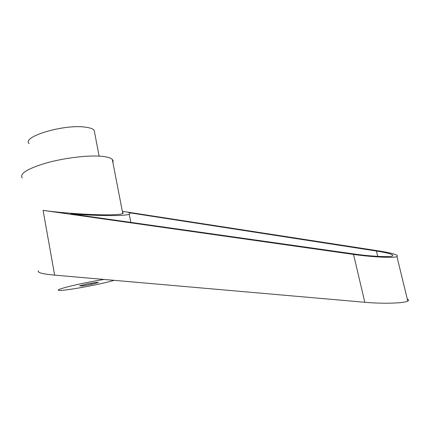 <?xml version="1.0" encoding="UTF-8"?>
<svg xmlns="http://www.w3.org/2000/svg" width="430" height="430" viewBox="0 0 430 430"><rect width="100%" height="100%" fill="white"/><g stroke="black" fill="none" stroke-linecap="round" stroke-linejoin="round"><path stroke-width="0.64" d="M104.038 279.452C92.203 281.301 75.723 284.676 66.489 287.138C59.883 288.912 57.244 289.987 58.561 290.352C61.705 291.33 93.982 285.692 110.214 281.419L114.192 280.338M112.886 162.481L113.144 160.841L112.289 159.385C110.526 157.724 106.511 156.66 100.244 156.192C86.752 155.214 63.597 158.089 45.908 163.088C27.418 168.71 19.527 173.639 22.226 177.869M407.274 299.043C408.715 299.769 408.876 300.452 407.774 301.086C404.437 303.295 382.829 303.924 364.807 302.274L54.642 275.125C42.215 273.948 36.856 272.518 38.549 270.841M407.774 301.086L396.949 256.629C393.471 258.134 371.638 257.049 353.541 254.42L43.086 210.367C62.087 213.135 95.309 215.263 111.451 214.785C117.669 214.624 121.443 214.21 122.77 213.554L123.233 212.968L122.528 212.312M94.665 132.881L94.165 130.242C92.799 128.71 89.736 127.667 84.968 127.103C63.672 124.076 21.36 136.831 29.122 143.593M355.003 254.108L70.805 213.893C99.653 216.134 126.237 216.113 129.22 214.161C130.059 213.726 129.924 213.226 128.817 212.673L376.47 251.034C389.102 253.082 394.412 254.737 392.391 256C389.387 257.301 370.617 256.371 355.003 254.108M396.949 256.629C399.276 255.151 393.09 253.227 378.395 250.857L122.335 211.313M82.291 285.955L79.588 285.875L86.462 284.074L96.003 282.381L98.497 282.51L91.654 284.289L82.291 285.955L82.151 285.203M91.654 284.289L91.45 283.187M43.086 210.367L54.642 275.125M376.47 251.034L377.75 256.371M353.541 254.42L364.807 302.274M130.822 222.385L129.22 214.161M99.11 156.122L94.165 130.242M122.77 213.554L112.289 159.385"/></g></svg>
